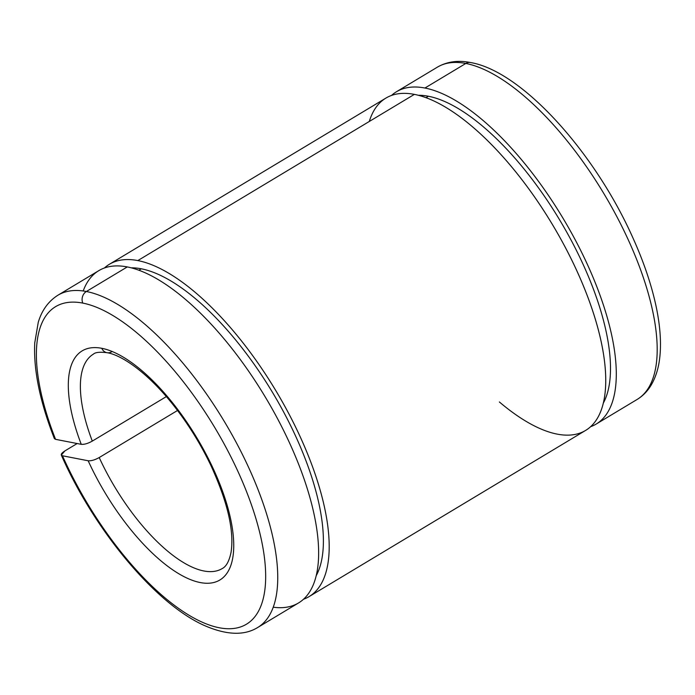 <?xml version="1.0" encoding="UTF-8"?>
<svg xmlns="http://www.w3.org/2000/svg" width="695" height="695" viewBox="0 0 695 695"><rect width="100%" height="100%" fill="white"/><g stroke="black" fill="none" stroke-linecap="round" stroke-linejoin="round"><path stroke-width="1.04" d="M55.557 439.336A185.261 74.139 59 0 1 82.792 303.098A8.601 7.41 -79 0 1 86.371 291.509A193.853 77.579 -121 0 0 57.92 295.219A193.853 77.579 59 0 1 86.371 291.509L127.263 266.932A193.853 77.579 -121 0 0 98.812 270.642L57.92 295.219C46.009 302.751 40.779 313.801 38.251 322.35L34.75 342.87C33.412 369.914 39.954 401.823 54.366 438.588L55.557 439.336L81.254 444.331C84.26 444.591 87.944 443.523 92.296 441.099A125.065 50.049 59 0 1 93.356 354.172A125.065 50.049 -121 0 0 92.296 441.099L166.348 396.602L92.296 441.099C87.944 443.523 84.26 444.591 81.254 444.331A133.666 53.498 59 0 1 101.791 348.308A133.666 53.498 -121 0 0 81.254 444.331L55.557 439.336A185.261 74.139 -121 0 1 82.792 303.098A185.261 74.139 59 0 1 241.999 480.584A185.261 74.139 59 0 1 222.339 628.271A185.261 74.139 59 0 1 62.463 455.772A185.261 74.139 -121 0 0 222.339 628.271A185.261 74.139 -121 0 0 241.999 480.584A185.261 74.139 -121 0 0 82.792 303.098A8.601 7.41 101 0 1 86.371 291.509A193.853 77.579 59 0 1 240.47 450.595A193.853 77.579 59 0 1 257.637 627.533A193.853 77.579 -121 0 0 240.47 450.595A193.853 77.579 -121 0 0 86.371 291.509L127.263 266.932A193.853 77.579 59 0 1 293.881 452.697A193.853 77.579 59 0 1 273.248 607.195M138.896 270.233L141.285 268.8A184.479 73.826 -121 0 0 131.216 267.827A184.479 73.826 59 0 1 141.285 268.8A184.479 73.826 59 0 1 277.861 401.554A184.479 73.826 59 0 1 316.225 575.66A184.479 73.826 -121 0 0 277.861 401.554A184.479 73.826 -121 0 0 141.285 268.8L138.896 270.233M369.288 121.477A193.853 77.579 59 0 1 414.368 94.381L137.827 260.582A193.853 77.579 -121 0 0 104.406 267.992A193.853 77.579 59 0 1 109.367 264.291A193.853 77.579 59 0 1 137.827 260.582L414.368 94.381A193.853 77.579 -121 0 0 385.916 98.091L109.367 264.291M426 97.682L428.389 96.249A184.479 73.826 -121 0 0 418.32 95.276A184.479 73.826 59 0 1 428.389 96.249A184.479 73.826 59 0 1 564.966 229.003A184.479 73.826 59 0 1 603.33 403.109A184.479 73.826 -121 0 0 564.966 229.003A184.479 73.826 -121 0 0 428.389 96.249L426 97.682M391.511 95.441A193.853 77.579 59 0 1 396.471 91.74A193.853 77.579 59 0 1 424.932 88.03L465.824 63.454A193.853 77.579 -121 0 0 437.363 67.163A193.853 77.579 59 0 1 465.824 63.454A8.601 7.41 -79 0 1 470.628 62.55A8.601 7.41 101 0 0 465.824 63.454A193.853 77.579 59 0 1 619.914 222.548A193.853 77.579 59 0 1 637.089 399.477A193.853 77.579 -121 0 0 619.914 222.548A193.853 77.579 -121 0 0 465.824 63.454L424.932 88.03A193.853 77.579 59 0 1 579.022 247.125A193.853 77.579 59 0 1 596.197 424.054A193.853 77.579 59 0 1 590.602 426.704A193.853 77.579 -121 0 0 582.41 253.91A193.853 77.579 -121 0 0 424.932 88.03A193.853 77.579 -121 0 0 391.511 95.441M99.211 457.545A125.065 50.049 -121 0 0 222.209 568.571A125.065 50.049 59 0 1 99.211 457.545C94.85 459.96 91.175 461.028 88.169 460.768L62.463 455.772L61.299 455.06L64.939 450.881L77.162 443.532L64.939 450.881C61.09 453.392 60.265 455.025 62.463 455.772L88.169 460.768A133.666 53.498 -121 0 0 203.322 583.036A133.666 53.498 -121 0 0 216.336 475.597A133.666 53.498 -121 0 0 101.791 348.308A133.666 53.498 59 0 1 216.336 475.597A133.666 53.498 59 0 1 203.322 583.036A133.666 53.498 59 0 1 88.169 460.768C91.175 461.028 94.85 459.96 99.211 457.545L177.529 410.476L99.211 457.545M111.713 351.783A8.601 7.41 -79 0 1 106.908 352.686A8.601 7.41 -79 0 1 101.791 348.308A8.601 7.41 101 0 0 106.908 352.686C121.251 354.789 147.383 372.251 173.368 405.098C188.058 423.707 200.594 443.905 210.993 465.685C227.665 502.207 234.345 531.102 231.044 552.369C229.202 561.152 226.257 566.555 222.209 568.571M309.093 596.605A193.853 77.579 59 0 1 303.498 599.255A193.853 77.579 -121 0 0 295.305 426.461A193.853 77.579 -121 0 0 137.827 260.582A193.853 77.579 59 0 1 291.917 419.667A193.853 77.579 59 0 1 309.093 596.605L585.633 430.405A193.853 77.579 -121 0 0 568.458 253.466A193.853 77.579 -121 0 0 414.368 94.381A193.853 77.579 59 0 1 597.387 326.311A193.853 77.579 59 0 1 499.392 401.979M83.2 290.979A193.853 77.579 59 0 1 127.263 266.932A193.853 77.579 -121 0 1 281.362 426.018A193.853 77.579 -121 0 1 298.529 602.956L257.637 627.533C244.362 635.699 226.883 635.143 205.207 625.865C156.123 604.659 94.451 530.494 61.299 455.06M396.471 91.74L437.363 67.163C447.085 61.577 458.17 60.039 470.628 62.55C521.537 71.211 593.791 151.11 632.076 236.022C643.431 260.903 651.476 284.524 656.21 306.895C659.694 323.514 661.041 338.535 660.25 351.939C659.494 365.162 656.401 376.316 650.972 385.43C647.375 391.355 642.745 396.037 637.089 399.477L596.197 424.054M93.356 354.172C95.258 352.313 99.776 351.818 106.908 352.686"/></g></svg>
